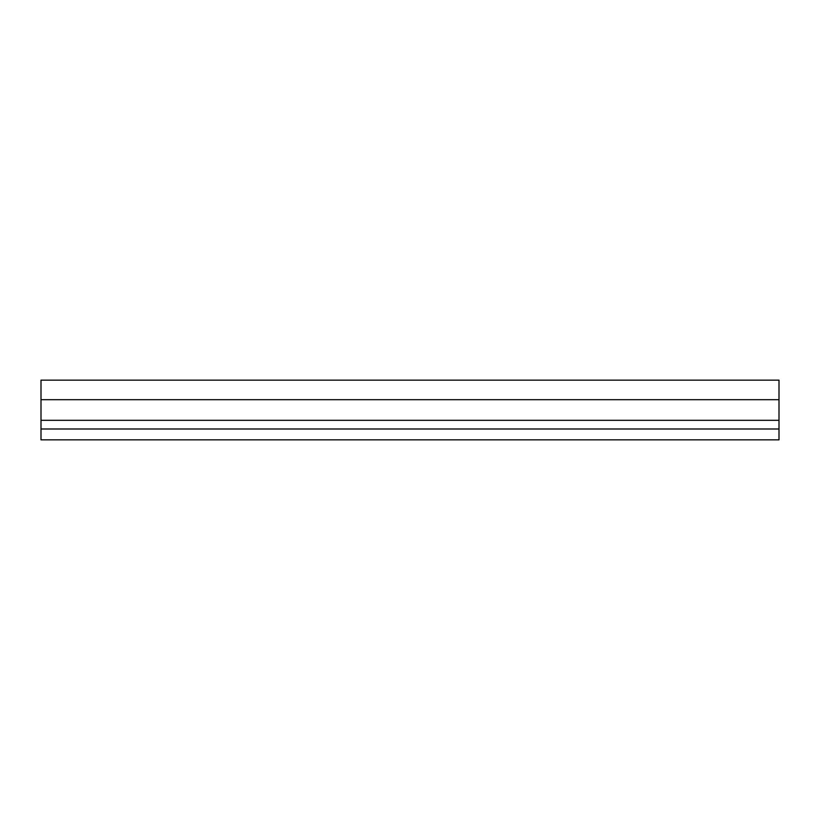 <?xml version="1.0" encoding="UTF-8"?>
<svg xmlns="http://www.w3.org/2000/svg" width="820" height="820" viewBox="0 0 820 820"><rect width="100%" height="100%" fill="white"/><g stroke="black" fill="none" stroke-linecap="round" stroke-linejoin="round"><path stroke-width="1.23" d="M779 380.152L41 380.152L779 380.152L779 428.993L41 428.993L41 399.688L779 399.688M41 380.152L41 399.688M779 428.993L779 439.848L41 439.848L41 428.993M41 420.311L779 420.311"/></g></svg>
